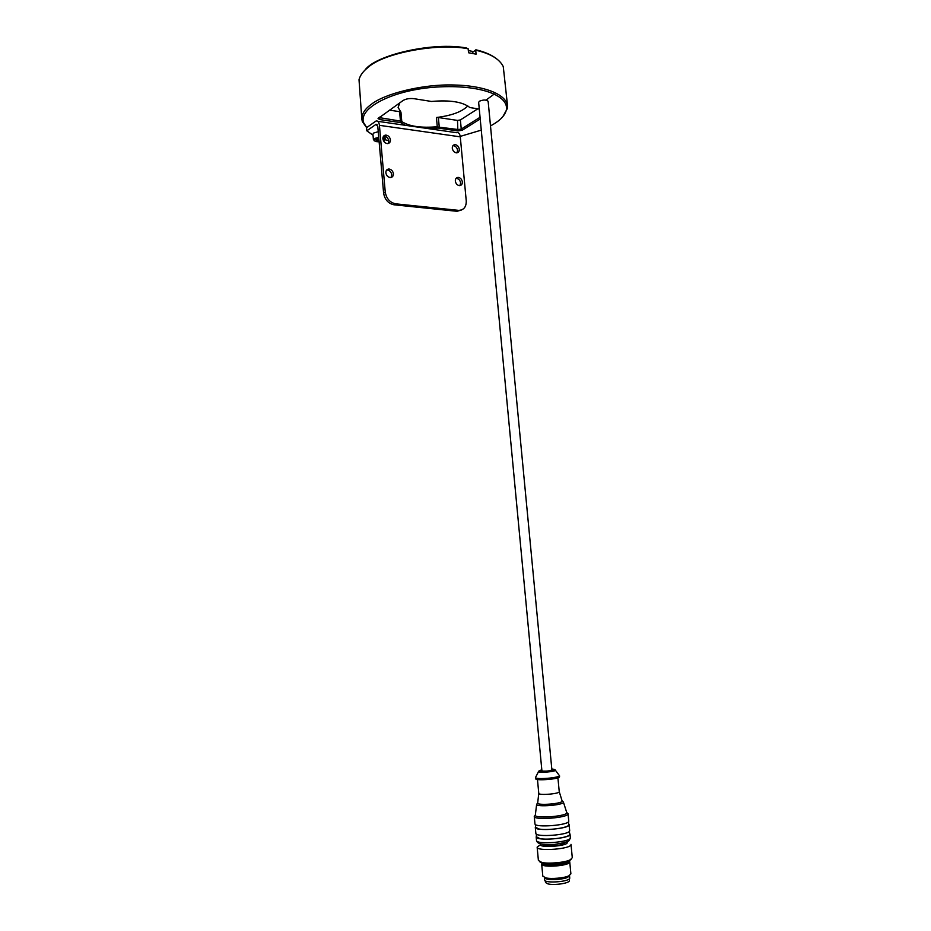 <?xml version="1.0" encoding="UTF-8"?>
<svg xmlns="http://www.w3.org/2000/svg" width="931" height="931" viewBox="0 0 931 931"><rect width="100%" height="100%" fill="white"/><g stroke="black" fill="none" stroke-linecap="round" stroke-linejoin="round"><path stroke-width="1.4" d="M479.465 101.2L478.639 102.329L541.9 770.728L542.913 771.101C547.358 771.229 550.349 770.833 551.885 769.879L488.147 101.328C486.436 99.617 483.538 99.582 479.465 101.2M544.693 879.923C544.251 883.74 570.808 881.773 569.737 877.886L569.504 875.501L567.817 877.211C564.465 879.236 551.641 880.4 547.021 879.073L544.472 877.537L544.693 879.923M538.758 771.147C535.127 773.568 559.112 771.59 555.039 769.774M538.514 771.648L535.523 777.466C534.988 779.91 560.346 777.885 559.45 775.442L559.566 776.629C560.462 779.084 535.104 781.097 535.628 778.653L535.523 777.466M538.793 793.177L538.77 793.352C538.339 795.598 560.02 793.887 559.24 791.629L557.913 777.769M538.77 793.375L537.711 802.801C535.744 805.99 564.535 803.709 562.056 800.753L559.24 791.687M536.675 804.047C534.429 807.584 566.129 805.082 563.313 801.824M536.64 804.337L535.36 814.846C532.695 819.199 570.016 816.254 566.642 812.239L563.418 802.15M535.313 815.184L534.266 816.452C533.533 820.537 569.411 817.755 568.05 813.636L566.77 812.588M534.266 816.452L534.953 823.819C534.231 828.02 570.133 825.25 568.76 821.002L568.05 813.636M535.36 824.435L535.639 827.345L538.944 828.986C547.579 830.766 569.9 827.694 568.748 824.598L568.469 821.712M535.569 826.658L535.29 827.38C534.58 831.639 570.482 828.881 569.097 824.575L568.69 823.935M535.29 827.38L535.849 833.315C535.139 837.691 571.064 834.932 569.667 830.522L569.097 824.575M536.256 833.967L536.524 836.853L539.852 838.575C548.499 840.449 570.831 837.33 569.667 834.118L569.388 831.255M536.465 836.143L536.175 836.888C535.476 841.31 571.413 838.575 570.016 834.083L569.597 833.431M542.889 844.464L545.112 845.651C550.873 846.931 565.582 844.848 564.826 842.648M540.923 843.952C536.081 848.723 572.134 845.918 566.676 841.857M540.597 844.58L537.14 847.14C536.454 851.737 572.414 849.014 571.006 844.347L572.286 857.695L569.19 860.989L571.227 859.208M537.14 847.14L538.397 860.477L541.807 862.42C548.08 864.096 565.641 862.478 570.098 859.837M539.712 861.757L542.854 863.386C548.708 864.957 565.036 863.456 569.19 860.989L569.725 861.745C570.901 865.865 541.144 868.088 541.667 864.038L542.075 863.153M541.667 864.038L542.808 876.118L545.659 877.828C550.826 879.306 565.233 877.991 568.992 875.734L570.889 873.825L569.725 861.745M545.182 880.645L545.519 882.53L547.94 883.891C554.085 885.532 569.784 883.286 569.411 880.586L569.4 878.701M379.417 125.324L460.286 136.845L466.256 200.991C466.315 206.938 463.801 210.069 458.715 210.371L395.652 203.831C389.903 202.551 386.446 198.652 385.259 192.147L379.417 125.324C378.964 121.938 377.811 120.518 375.961 121.065L366.546 127.698L366.814 130.829L373.028 135.193M384.817 139.708L388.762 140.697M366.814 130.829L376.066 124.323L377.788 126.453L383.607 193.136C384.794 199.63 388.25 203.517 393.988 204.797L456.981 211.29L461.462 210.01M378.742 137.288L374.181 138.614L373.424 139.743L372.935 134.157L373.692 133.028L378.254 131.678M388.169 143.537L388.797 140.953C388.18 138.067 386.633 136.485 384.131 136.194L383.502 136.275M459.926 185.618L460.624 182.907C460.1 180.242 458.704 178.74 456.469 178.38L456.027 178.403M456.981 152.835L457.598 150.275C457.016 147.517 455.585 145.981 453.281 145.69L452.897 145.725M391.043 177.484L391.765 174.76C391.206 171.979 389.717 170.408 387.296 170.047L386.574 170.117M382.885 138.835C382.839 136.613 383.793 135.367 385.76 135.088C388.262 135.367 389.821 136.962 390.426 139.859C390.485 142.094 389.519 143.351 387.529 143.607C385.038 143.304 383.491 141.71 382.885 138.835M455.329 181.091C455.294 178.81 456.248 177.577 458.192 177.39C460.438 177.751 461.823 179.264 462.358 181.929C462.404 184.233 461.439 185.467 459.472 185.641C457.237 185.269 455.853 183.744 455.329 181.091M452.291 148.273C452.233 146.097 453.129 144.887 454.991 144.642C457.296 144.933 458.739 146.47 459.32 149.228C459.379 151.416 458.471 152.637 456.597 152.87C454.305 152.556 452.862 151.02 452.291 148.273M385.865 172.829C385.83 170.489 386.854 169.209 388.937 169C391.357 169.361 392.859 170.943 393.417 173.725C393.441 176.087 392.405 177.367 390.31 177.553C387.901 177.169 386.412 175.598 385.865 172.829M460.286 136.845C459.809 133.599 458.599 132.214 456.632 132.714L377.916 121.344M472.634 53.463L472.541 52.473L475.869 49.785L472.541 52.473M473.332 51.589L468.328 50.53M495.664 58.071C490.556 54.44 483.957 51.682 475.869 49.785M361.833 119.145L359.017 79.729C360.134 75.353 363.137 71.268 368.013 67.474C382.85 53.172 437.907 42.675 468.165 48.796L468.537 52.753L476.09 54.173L475.706 50.227C490.3 53.509 499.493 58.967 503.264 66.59L507.558 105.878C505.917 93.694 483.061 85.536 453.863 84.989C422.127 83.988 384.049 93.926 371.225 104.388C364.871 108.985 361.74 113.908 361.833 119.145L362.299 121.496L366.616 127.652M468.165 48.796L466.431 47.993C433.043 41.592 375.135 54.999 364.871 70.221M502.845 116.654L507.465 108.287L507.558 105.878M428.726 128.687L438.164 128.059L438.28 127.058L437.279 126.744C421.01 128.141 409.175 126.418 401.785 121.554L400.609 122.601L405.322 125.301M480.059 117.283L461.252 129.083L458.355 129.549L438.28 127.058M439.223 126.756L438.385 117.527L436.441 117.504L437.279 126.744M438.164 128.059L457.877 130.934L462.218 130.235L480.21 118.97M366.733 127.57L363.474 122.438C358.9 108.043 391.229 90.935 432.484 87.351C476.521 83.767 508.221 94.24 506.487 109.427C505.312 114.816 501.053 119.703 493.709 124.079L490.497 125.918M481.269 130.131L460.228 136.403M479.279 109.055L469.864 107.554C462.847 101.886 450.045 99.85 431.472 101.456L413.923 98.674C409.582 98.221 405.963 98.826 403.088 100.49L378.044 118.54L379.697 119.552L400.609 122.601M489.275 113.117L489.089 111.126M467.804 105.913C462.102 111.755 451.651 115.619 436.441 117.504M401.785 121.554L400.947 112.151L398.107 107.472L399.818 102.806M400.947 112.151L399.62 111.673L400.458 121.088L401.145 121.635M400.458 121.088L379.057 117.574M399.62 111.673L389.495 110.137M438.385 117.527L457.505 120.413L460.391 119.936L477.801 108.811M379.057 140.884L376.264 140.139L378.894 139.022M377.811 140.965L377.66 139.185M494.28 94.019L485.831 100.269M541.819 769.867C530.228 773.067 561.812 770.88 552.851 769.111L551.804 769.029M536.175 836.888L536.512 840.46C535.825 844.941 571.762 842.206 570.354 837.656L570.016 834.083M543.89 863.584L545.543 864.119C550.861 865.481 565.047 863.956 567.445 861.687M542.692 863.351C542.401 866.994 569.318 865.004 568.585 861.256M377.171 124.603L375.903 124.428M458.424 210.348L456.69 211.267M393.988 204.797L395.652 203.831M385.259 192.147L383.607 193.136M457.505 120.413L457.877 130.934M460.391 119.936L461.252 129.083L462.218 130.235M380.034 116.875L379.697 119.552M384.91 136.275L385.143 138.859L382.978 137.462M379.126 141.78L376.729 141.71C371.294 139.627 375.018 141.175 373.424 139.743L373.436 139.813M382.874 138.347C384.689 138.928 385.015 139.662 383.863 140.546L383.456 140.779M379.126 141.768L376.752 141.687C372.796 140.476 373.482 139.289 378.812 138.137M539.701 770.565L538.828 771.112M554.969 769.739L554.061 769.367M558.903 774.953L555.388 770.24M538.77 793.352L537.466 779.48M536.512 840.46C537.362 843.009 538.921 845.243 554.667 844.394C572.1 841.543 568.713 840.716 570.354 837.656M541.027 862.222L542.133 863.2M545.101 877.677L546.52 878.945M568.992 875.734L567.817 877.211M456.981 211.29L458.715 210.371M385.76 135.088L384.131 136.194M458.192 177.39L456.469 178.38M454.991 144.642L453.281 145.69M388.937 169L387.296 170.047M377.043 124.463L376.066 124.323M363.474 122.438L362.299 121.496M506.487 109.427L507.465 108.287M378.684 117.841L378.044 118.54M385.143 138.859L383.467 140.814"/></g></svg>
